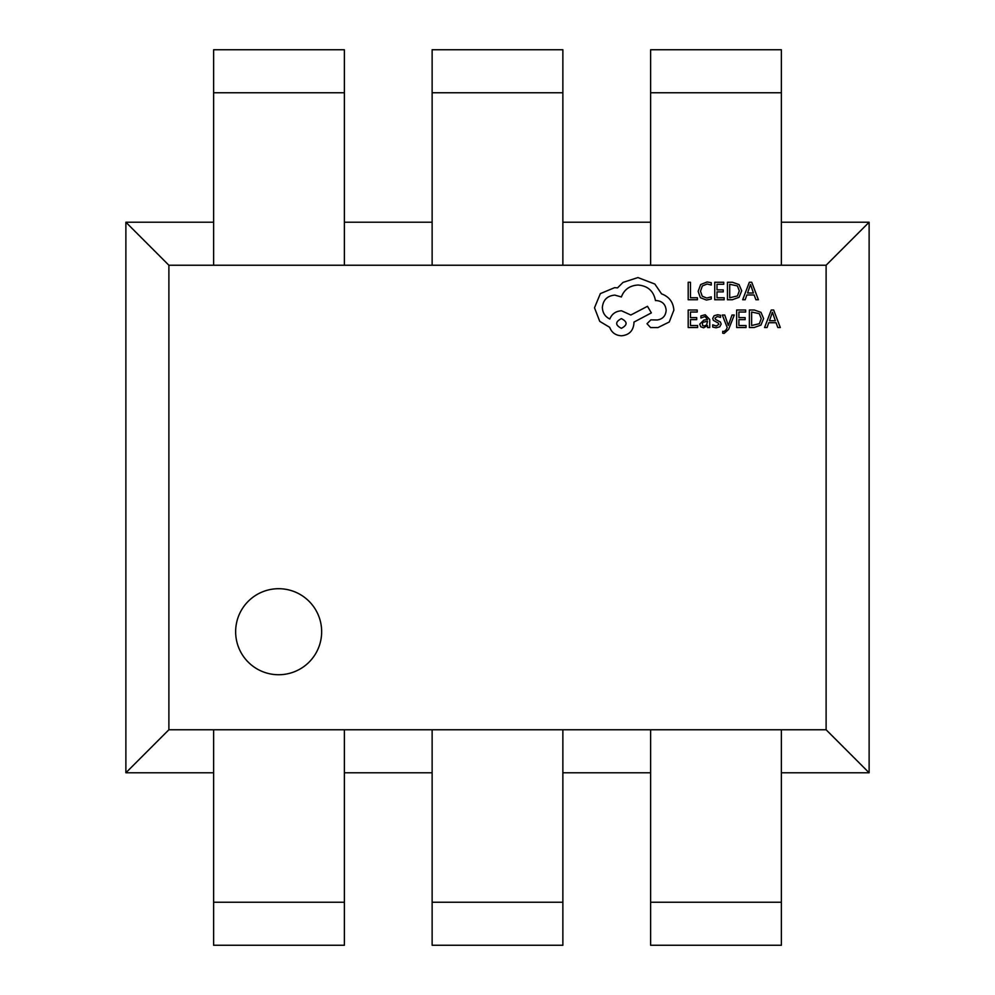 <?xml version="1.0" encoding="UTF-8"?>
<svg xmlns="http://www.w3.org/2000/svg" width="995" height="995" viewBox="0 0 995 995"><rect width="100%" height="100%" fill="white"/><g stroke="black" fill="none" stroke-linecap="round" stroke-linejoin="round"><path stroke-width="1.49" d="M650.618 729.758L650.618 945.25L781.373 945.25L781.373 729.758M781.373 265.242L781.373 92.759L650.618 92.759L650.618 265.242M650.618 92.759L650.618 49.75L781.373 49.75L781.373 92.759M432.128 729.758L432.128 945.25L562.871 945.25L562.871 729.758M562.871 265.242L562.871 92.759L432.128 92.759L432.128 265.242M432.128 92.759L432.128 49.75L562.871 49.75L562.871 92.759M213.626 729.758L213.626 945.25L344.382 945.25L344.382 729.758M344.382 265.242L344.382 92.759L213.626 92.759L213.626 265.242M213.626 92.759L213.626 49.75L344.382 49.75L344.382 92.759M235.641 631.713A43.009 43.009 0 0 0 278.65 674.734A43.009 43.009 0 0 0 321.659 631.713A43.009 43.009 0 0 0 278.65 588.704A43.009 43.009 0 0 0 235.641 631.713M168.889 265.242L168.889 729.758L826.111 729.758L826.111 265.242L168.889 265.242L125.88 222.221L125.88 772.779L213.626 772.779M344.382 772.779L432.128 772.779M562.871 772.779L650.618 772.779M781.373 772.779L869.12 772.779L869.12 222.221L781.373 222.221M650.618 222.221L562.871 222.221M432.128 222.221L344.382 222.221M213.626 222.221L125.88 222.221M869.12 222.221L826.111 265.242M869.12 772.779L826.111 729.758M125.88 772.779L168.889 729.758M697.42 299.756L697.42 297.766L690.455 297.766L690.455 282.269L688.192 282.269L688.192 299.756L697.42 299.756M706.388 300.055L711.238 299.035L711.238 296.871L706.724 298.04L702.221 296.199L700.505 291.212L702.346 285.951L707.109 284.01L711.238 285.043L711.238 282.679L707.084 281.971L700.667 284.545L698.142 291.348L700.38 297.667L706.388 300.055M724.149 299.756L724.149 297.766L716.997 297.766L716.997 291.883L723.253 291.883L723.253 289.881L716.997 289.881L716.997 284.272L723.751 284.272L723.751 282.269L714.733 282.269L714.733 299.756L724.149 299.756M727.444 299.756L732.258 299.756L739.061 297.306L741.698 290.789L739.061 284.582L732.444 282.269L727.444 282.269L727.444 299.756M729.708 284.272L729.708 297.766L737.444 295.938L739.322 290.851L737.407 285.926L729.708 284.272M758.401 299.756L751.747 282.269L749.334 282.269L742.668 299.756L745.155 299.756L746.847 294.968L754.123 294.968L755.914 299.756L758.401 299.756M747.556 293.003L753.426 293.003L750.516 284.495L747.556 293.003M697.607 327.517L697.607 325.514L690.455 325.514L690.455 319.631L696.711 319.631L696.711 317.629L690.455 317.629L690.455 312.032L697.209 312.032L697.209 310.017L688.192 310.017L688.192 327.517L697.607 327.517M705.219 314.731L700.928 315.9L700.928 318.027L705.02 316.509L707.544 319.569L703.851 320.091L699.696 324.171L700.779 326.82L703.664 327.803L707.495 325.576L707.544 327.517L709.746 327.517L709.746 319.47L705.219 314.731M702.507 322.405L702.557 325.452L704.236 326.012L706.612 324.992L707.544 321.248L702.507 322.405M716.313 326.024L712.706 324.818L712.706 327.069L716.101 327.803L719.746 326.82L721.151 324.109L720.417 322.044L715.455 319.358L714.982 318.189L717.37 316.509L720.554 317.417L720.554 315.291L717.594 314.731L714.124 315.726L712.718 318.388L713.34 320.365L718.34 323.139L718.9 324.333L716.313 326.024M734.285 315.017L732.009 315.017L728.328 325.44L724.746 315.017L722.295 315.017L727.196 327.492L726.226 329.755L723.987 331.522L722.743 331.273L722.743 333.226L724.149 333.4L728.614 329.395L734.285 315.017M746.051 327.517L746.051 325.514L738.899 325.514L738.899 319.631L745.155 319.631L745.155 317.629L738.899 317.629L738.899 312.032L745.653 312.032L745.653 310.017L736.648 310.017L736.648 327.517L746.051 327.517M749.359 327.517L754.173 327.517L760.964 325.067L763.6 318.537L760.964 312.33L754.347 310.017L749.359 310.017L749.359 327.517M751.623 312.032L751.623 325.514L759.359 323.698L761.225 318.599L759.309 313.674L751.623 312.032M780.316 327.517L773.65 310.017L771.237 310.017L764.57 327.517L767.07 327.517L768.749 322.728L776.038 322.728L777.816 327.517L780.316 327.517M769.471 320.751L775.341 320.751L772.418 312.256L769.471 320.751M673.864 310.154C673.242 302.119 669.137 296.684 661.551 293.861L654.834 284.035L637.919 277.568L622.994 282.418L617.522 287.891L614.661 287.642L600.358 293.612L594.5 307.791L599.736 321.36L609.686 327.33C611.689 332.628 615.631 335.452 621.502 335.788C629.064 335.054 633.206 330.912 633.939 323.35L633.939 322.106L651.352 312.89L647.496 306.298L630.83 315.017L621.502 310.776C615.793 311.149 611.9 313.885 609.811 318.997C605.147 316.733 602.659 312.915 602.348 307.542C603.069 299.98 607.211 295.838 614.786 295.105L621.377 296.97C624.188 289.508 629.748 285.528 638.044 285.03C647.832 285.863 653.628 291.05 655.456 300.577L656.451 300.577C662.359 301.137 665.593 304.37 666.153 310.278C665.717 315.888 662.732 319.121 657.197 319.992L650.854 319.868L646.999 323.723L650.606 327.579L657.944 327.579L669.262 321.982L673.864 310.154M621.377 328.325C627.634 325.054 627.634 321.82 621.377 318.624C615.134 321.858 615.134 325.091 621.377 328.325M781.373 902.241L650.618 902.241M562.871 902.241L432.128 902.241M344.382 902.241L213.626 902.241"/></g></svg>
